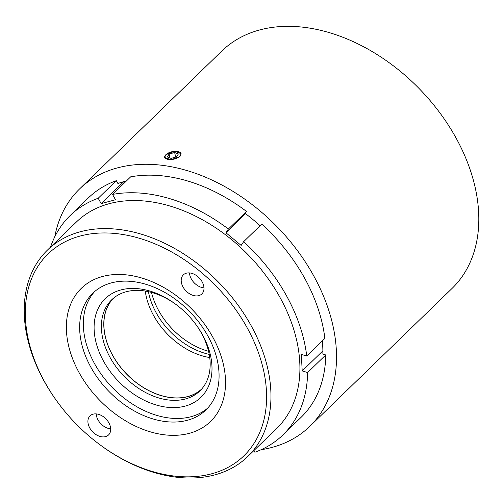 <?xml version="1.0" encoding="UTF-8"?>
<svg xmlns="http://www.w3.org/2000/svg" width="504" height="504" viewBox="0 0 504 504"><rect width="100%" height="100%" fill="white"/><g stroke="black" fill="none" stroke-linecap="round" stroke-linejoin="round"><path stroke-width="0.76" d="M148.428 291.665A63.41 44.289 -134.1 0 0 209.236 354.381M151.49 292.414A63.41 44.289 -134.1 0 0 208.574 351.301M113.633 298.078A63.302 44.213 -134.1 0 0 104.731 333.56A63.302 44.213 -134.1 0 0 145.744 388.88A63.302 44.213 -134.1 0 0 201.745 388.962M145.278 291.066A63.302 44.213 -134.1 0 0 145.7 293.838A63.302 44.213 -134.1 0 0 209.733 357.55M176.715 305.002A63.41 44.289 -134.1 0 0 111.642 299.842A63.41 44.289 -134.1 0 0 101.386 326.088A63.41 44.289 -134.1 0 0 138.896 388.565A63.41 44.289 -134.1 0 0 199.918 390.896A63.41 44.289 -134.1 0 0 210.174 364.65A63.41 44.289 -134.1 0 0 196.774 325.697M112.877 298.708A63.41 44.289 -134.1 0 0 103.786 323.757A63.41 44.289 -134.1 0 0 140.326 385.585A63.41 44.289 -134.1 0 0 201.09 389.699M212.008 368.915A68.727 48 45.9 0 1 152.636 403.824A68.727 48 45.9 0 1 94.097 327.121A68.727 48 45.9 0 1 176.236 304.643A68.727 48 45.9 0 1 197.121 326.183A68.727 48 45.9 0 1 212.008 368.915M167.58 153.443A8.121 3.824 -12.7 0 0 165.703 154.967A8.121 3.824 -12.7 0 0 168.008 159.39A8.121 3.824 -12.7 0 0 178.12 157.462A8.121 3.824 -12.7 0 0 179.096 151.95A8.121 3.824 -12.7 0 0 167.58 153.443M164.651 157.506A8.448 3.982 167.3 0 1 165.476 155.232A8.448 3.982 167.3 0 1 165.596 155.1M50.539 247.073A152.806 106.722 45.9 0 1 70.176 215.536A152.806 106.722 45.9 0 1 98.198 198.248L101.147 203.591L115.498 199.754L112.55 194.412A152.806 106.722 45.9 0 1 228.394 229.024L225.931 232.754L241.164 245.423L243.627 241.7A152.806 106.722 45.9 0 1 306.734 356.019L301.323 354.406L302.205 370.919L307.616 372.532A152.806 106.722 45.9 0 1 293.297 422.415A152.806 106.722 45.9 0 1 282.901 434.958A152.806 106.722 45.9 0 1 254.873 452.239L253.934 450.532M282.901 434.958L301.039 417.375A152.806 106.722 -134.1 0 0 311.434 404.838A152.806 106.722 -134.1 0 0 325.754 354.955L322.875 354.091A149.461 104.385 -134.1 0 0 322.346 340.887M307.616 372.532L325.754 354.955M55.761 399.577L55.352 399.004A143.823 100.453 45.9 0 1 37.693 261.853A143.823 100.453 45.9 0 1 47.477 250.047A143.823 100.453 45.9 0 1 211.882 275.738A143.823 100.453 45.9 0 1 257.481 444.774A143.823 100.453 45.9 0 1 247.697 456.574A143.823 100.453 45.9 0 1 99.061 444.087L98.494 443.665A140.635 98.223 -134.1 0 0 253.411 444.333A140.635 98.223 -134.1 0 0 200.8 272.002A140.635 98.223 -134.1 0 0 38.493 265.469A140.635 98.223 -134.1 0 0 55.761 399.577A140.635 98.223 -134.1 0 0 98.494 443.665M47.477 250.047L76.425 221.981A143.823 100.453 45.9 0 1 240.836 247.672A143.823 100.453 45.9 0 1 286.436 416.707A143.823 100.453 45.9 0 1 276.652 428.507L247.697 456.574M94.695 291.514A81.27 56.757 -134.1 0 0 90.953 296.339A81.27 56.757 -134.1 0 0 115.385 390.587A81.27 56.757 -134.1 0 0 207.717 408.089M211.459 403.269A81.27 56.757 -134.1 0 0 185.692 307.755A81.27 56.757 -134.1 0 0 92.799 293.24A81.27 56.757 -134.1 0 0 87.268 299.911A81.27 56.757 -134.1 0 0 113.035 395.426A81.27 56.757 -134.1 0 0 205.928 409.941A81.27 56.757 -134.1 0 0 211.459 403.269M75.058 295.905A92.774 64.795 45.9 0 1 182.133 300.214A92.774 64.795 45.9 0 1 216.84 413.897A92.774 64.795 45.9 0 1 109.765 409.588A92.774 64.795 45.9 0 1 75.058 295.905M109.456 433.843A13.287 9.28 -134.1 0 0 105.248 418.226A13.287 9.28 -134.1 0 0 90.058 415.85A13.287 9.28 -134.1 0 0 89.151 416.947A13.287 9.28 -134.1 0 0 93.366 432.558A13.287 9.28 -134.1 0 0 108.555 434.933A13.287 9.28 -134.1 0 0 109.456 433.843M202.747 292.856A13.287 9.28 -134.1 0 0 198.532 277.238A13.287 9.28 -134.1 0 0 183.343 274.869A13.287 9.28 -134.1 0 0 182.442 275.959A13.287 9.28 -134.1 0 0 186.65 291.577A13.287 9.28 -134.1 0 0 201.839 293.945A13.287 9.28 -134.1 0 0 202.747 292.856M165.829 154.734L174.68 151.194L181.119 153.707L179.953 156.536L171.02 159.743L164.632 157.424L165.829 154.734M261.116 449.713A165.35 115.485 -134.1 0 0 309.765 426.384L452.056 288.433A165.35 115.485 -134.1 0 0 475.146 187.349A165.35 115.485 -134.1 0 0 364.89 47.445A165.35 115.485 -134.1 0 0 221.867 50.998L79.575 188.943A165.35 115.485 -134.1 0 0 54.753 236.849M309.765 426.384A165.35 115.485 -134.1 0 0 332.854 325.294A165.35 115.485 -134.1 0 0 222.598 185.39A165.35 115.485 -134.1 0 0 79.575 188.943M179.254 152.019A8.448 3.982 167.3 0 1 179.418 152.088A8.448 3.982 167.3 0 1 181.138 153.796M260.077 225.754A149.461 104.385 -134.1 0 0 245.221 213.425L246.532 211.447A152.806 106.722 -134.1 0 0 130.681 176.828L112.55 194.412M126.479 180.904A149.461 104.385 -134.1 0 0 117.898 183.506L116.336 180.671A152.806 106.722 -134.1 0 0 88.307 197.952L70.176 215.536M306.734 356.019L324.872 338.442A152.806 106.722 -134.1 0 0 261.759 224.116L243.627 241.7M101.147 203.591L123.827 181.604M302.205 370.919L322.881 350.866M225.931 232.754L245.587 213.696M189.491 272.916A13.287 9.28 -134.1 0 0 203.981 287.866M96.201 413.904A13.287 9.28 -134.1 0 0 110.691 428.854M98.198 198.248L116.336 180.671M228.394 229.024L246.532 211.447M167.322 156.958L171.051 158.382L176.583 156.876L178.378 153.947L174.649 152.523L169.117 154.029L167.322 156.958M170.006 157.979L169.117 154.029M175.682 157.116L174.649 152.523M179.096 151.95L179.418 152.088"/></g></svg>
